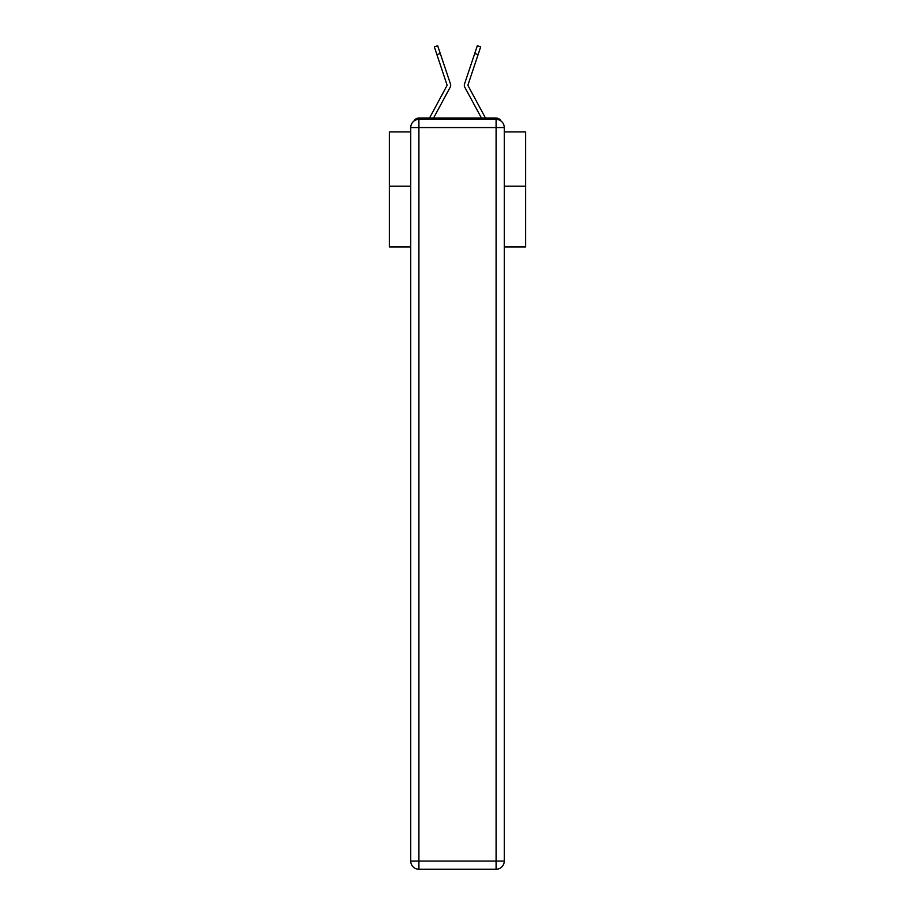 <?xml version="1.0" encoding="UTF-8"?>
<svg xmlns="http://www.w3.org/2000/svg" width="915" height="915" viewBox="0 0 915 915"><rect width="100%" height="100%" fill="white"/><g stroke="black" fill="none" stroke-linecap="round" stroke-linejoin="round"><path stroke-width="1.37" d="M504.268 246.993L525.668 246.993L525.668 131.92L504.268 131.92M410.732 186.18L389.332 186.18L389.332 131.92L410.732 131.92M389.332 186.18L389.332 246.993L410.732 246.993M500.928 120.963A5.456 5.456 0 0 0 496.09 118.012L418.91 118.012A5.456 5.456 0 0 0 414.072 120.963M525.668 186.18L504.268 186.18M418.91 118.012L429.593 118.012A13.633 13.633 0 0 1 430.096 116.983L447.138 85.289L434.328 46.871L437.679 45.75L440.275 53.505L436.913 54.637M446.44 94.188L433.573 118.012L446.44 94.188L433.573 118.012L446.44 94.188L433.573 118.012L446.44 94.188L433.573 118.012L446.44 94.188L433.573 118.012L446.44 94.188L433.573 118.012L446.44 94.188L433.573 118.012L446.44 94.188L433.573 118.012L446.44 94.188L433.573 118.012L446.44 94.188L433.573 118.012L446.44 94.188L433.573 118.012L446.44 94.188L433.573 118.012L446.44 94.188L433.573 118.012L446.44 94.188L433.573 118.012L446.44 94.188L433.573 118.012L446.44 94.188L433.573 118.012L446.44 94.188L433.573 118.012L446.44 94.188L433.573 118.012L446.44 94.188L433.573 118.012L446.44 94.188L433.573 118.012L446.44 94.188L433.573 118.012L436.226 118.012M478.774 118.012L481.427 118.012L468.56 94.188M481.427 118.012L464.809 87.234A4.095 4.095 0 0 1 464.523 83.997L477.321 45.75L480.672 46.871L467.862 85.289L484.904 116.983A13.633 13.633 0 0 1 485.407 118.012L496.09 118.012M433.573 118.012L450.191 87.234A4.095 4.095 0 0 0 450.477 83.997L440.275 53.505M418.91 119.373L496.09 119.373A8.178 8.178 0 0 1 504.268 127.551L504.268 861.072A8.178 8.178 0 0 1 496.09 869.25L418.91 869.25L418.91 861.072L496.09 861.072L496.09 127.551L418.91 127.551L418.91 861.072L410.732 861.072L410.732 127.551L418.91 127.551L418.91 119.373A8.178 8.178 0 0 0 410.732 127.551A8.178 8.178 0 0 1 418.91 119.373M410.732 861.072A8.178 8.178 0 0 0 418.91 869.25A8.178 8.178 0 0 1 410.732 861.072M496.09 869.25A8.178 8.178 0 0 0 504.268 861.072L496.09 861.072L496.09 869.25M504.268 127.551A8.178 8.178 0 0 0 496.09 119.373L496.09 127.551L504.268 127.551M434.328 46.871L437.679 45.75M478.088 54.637L474.725 53.505M477.321 45.75L480.672 46.871"/></g></svg>
